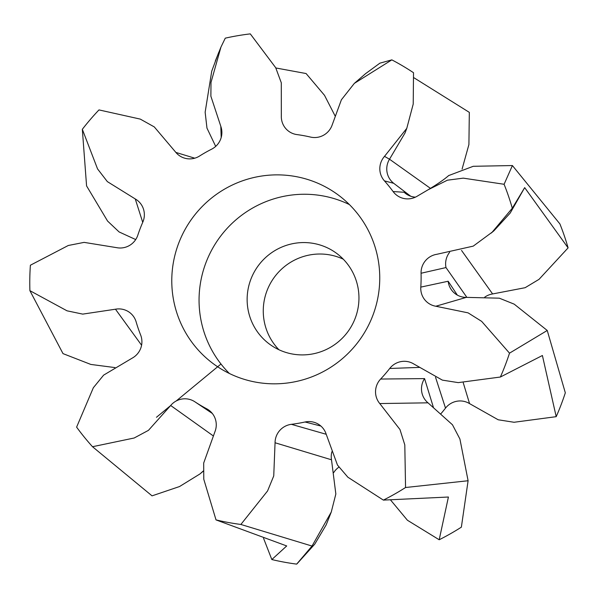 <?xml version="1.0" encoding="UTF-8"?>
<svg xmlns="http://www.w3.org/2000/svg" width="598" height="598" viewBox="0 0 598 598"><rect width="100%" height="100%" fill="white"/><g stroke="black" fill="none" stroke-linecap="round" stroke-linejoin="round"><path stroke-width="0.9" d="M277.771 174.87A104.979 103.484 125.4 0 1 336.569 193.767A104.979 103.484 125.4 0 1 360.123 339.283A104.979 103.484 125.4 0 1 214.959 364.93A104.979 103.484 125.4 0 1 177.12 247.639A104.979 103.484 125.4 0 1 277.771 174.87M229.4 373.496A104.979 103.484 125.4 0 1 207.394 259.054A104.979 103.484 125.4 0 1 305.055 194.253A104.979 103.484 125.4 0 1 349.411 204.583M92.511 446.721A248.342 244.799 125.4 0 1 76.611 427.136L93.348 387.728L103.626 375.133L132.21 358.12A18.486 18.217 125.4 0 0 140.627 334.992A146.749 144.649 125.4 0 1 136.157 321.933A18.486 18.217 125.4 0 0 115.466 309.211L82.741 314.114L67.028 310.818L29.9 290.665A248.342 244.799 125.4 0 1 30.386 265.22L68.277 245.494L84.116 242.377L116.655 247.654A18.486 18.217 125.4 0 0 137.824 235.171A146.749 144.649 125.4 0 1 142.795 222.172A18.486 18.217 125.4 0 0 135.268 198.955L107.341 181.613L97.549 168.905L82.33 129.31A248.342 244.799 125.4 0 1 98.976 109.912L140.291 119.107L154.284 126.918L175.543 152.019A18.486 18.217 125.4 0 0 199.568 156.026A146.749 144.649 125.4 0 1 211.647 149.164A18.486 18.217 125.4 0 0 220.804 126.313L210.877 96.211L210.997 82.434L220.946 47.1L225.274 38.16A248.342 244.799 125.4 0 1 250.293 33.884L275.693 67.694L281.292 82.786L281.329 115.967A18.486 18.217 125.4 0 0 296.959 134.587A146.749 144.649 125.4 0 1 310.504 137.069A18.486 18.217 125.4 0 0 332.054 125.274L341.398 99.776L354.33 83.384L391.84 59.867A248.342 244.799 125.4 0 1 413.517 72.717L413.218 104.067L406.782 128.353L384.514 156.362A18.486 18.217 125.4 0 0 384.439 180.88A146.749 144.649 125.4 0 1 393.103 191.554A18.486 18.217 125.4 0 0 416.97 196.338L428.347 189.641L447.409 180.192L463.278 178.144L504.092 184.274A248.342 244.799 125.4 0 1 512.292 208.231L492.191 232.151L473.235 246.129L436.809 254.3A18.486 18.217 125.4 0 0 421.067 273.249A146.749 144.649 125.4 0 1 420.798 287.115A18.486 18.217 125.4 0 0 435.815 306.236L468.085 312.859L481.659 321.373L509.511 353.164A248.342 244.799 125.4 0 1 500.391 377.024L458.247 382.623L442.378 380.126L413.756 363.958A18.486 18.217 125.4 0 0 389.709 368.473A146.749 144.649 125.4 0 1 380.634 379.042A18.486 18.217 125.4 0 0 379.767 403.553L399.972 429.528L404.801 444.89L405.556 487.512A248.342 244.799 125.4 0 1 383.385 500.107L347.887 477.226L337.466 465.042L326.127 434.028A18.486 18.217 125.4 0 0 305.032 421.994A146.749 144.649 125.4 0 1 291.398 424.326A18.486 18.217 125.4 0 0 275.058 442.759L273.742 475.933L267.568 490.951L240.867 524.461A248.342 244.799 125.4 0 1 216.02 519.901L203.776 479.245L203.679 463.069L214.936 431.726A18.486 18.217 125.4 0 0 206.661 408.77A146.749 144.649 125.4 0 1 194.843 401.766A18.486 18.217 125.4 0 0 170.677 405.496L148.454 430.351L134.169 438.005L92.511 446.721L152.042 495.854L179.52 486.548L199.941 473.96L203.283 471M29.9 290.665L63.007 353.62L90.829 364.436L114.958 367.583M405.556 487.512L468.099 480.74L461.364 527.159A248.342 244.799 125.4 0 1 439.194 539.762L448.418 497.02L383.385 500.107M216.02 519.901L286.704 545.952L271.828 559.549A248.342 244.799 125.4 0 0 296.675 564.116L312.029 546.056L240.867 524.461M391.84 59.867L379.902 63.164M462.082 169.107L468.907 144.559L469.325 112.364L413.943 77.762M504.092 184.274L512.404 165.549L559.9 223.921A248.342 244.799 125.4 0 1 568.1 247.878L524.678 187.637L512.292 208.231M82.33 129.31L86.575 185.911L107.573 221.058L119.099 231.942L135.709 239.566M335.314 116.363L324.512 95.329L306.094 73.539L275.828 67.97M218.666 52.534L211.729 71.199L205.144 112.215L206.968 128.122L215.691 146.383M500.391 377.024L542.401 355.504L556.2 416.671A248.342 244.799 125.4 0 0 565.319 392.811L547.237 330.47L509.511 353.164M263.546 538.282L271.828 559.549M194.746 158.186L175.857 152.408M484.731 297.161A18.486 18.217 125.4 0 1 492.617 293.947L525.134 287.698L539.03 279.341L568.1 247.878M440.98 413.652A146.749 144.649 125.4 0 0 445.51 408.12A18.486 18.217 125.4 0 1 469.557 403.613L498.186 419.774L514.056 422.27L556.2 416.671M390.644 500.078L407.417 520.245L439.194 539.762M333.721 472.577A18.486 18.217 125.4 0 1 338.916 467.135M275.058 442.759L331.501 459.787L335.844 493.985L331.277 512.015L326.172 524.895L314.757 544.143L297.116 563.712M491.085 233.16L493.911 230.806L510.206 213.052L524.678 187.637M421.067 273.249L445.996 267.568A18.486 18.217 125.4 0 1 449.614 252.311M420.798 287.115L448.156 281.239A18.486 18.217 125.4 0 0 466.313 297.37L499.315 298.178L514.198 304.15L547.237 330.462M457.335 295.106L448.156 281.239M466.866 297.363L445.996 267.568M384.439 180.88L393.723 183.309A18.486 18.217 125.4 0 1 389.515 159.218L405.018 133.003L406.819 128.264M393.103 191.554L404.136 192.264A18.486 18.217 125.4 0 0 415.408 197.161M448.717 175.558L473.242 166.296L512.396 165.549M410.714 196.234L393.723 183.309M336.966 111.833L341.398 99.776M365.378 73.808L379.894 63.164M305.032 421.994L320.902 426.06M291.398 424.326L326.209 434.283M331.501 459.787A18.486 18.217 125.4 0 1 331.89 451.737M331.277 512.015L312.029 546.056M389.709 368.473L419.362 367.404M380.634 379.042L424.565 378.601A18.486 18.217 125.4 0 0 427.996 402.828L452.469 424.774L459.914 439.014L468.099 480.74M433.386 407.32L424.565 378.601M445.51 408.12L435.553 377.323M206.661 408.77L208.889 410.161M194.843 401.766L212.297 413.435M304.128 242.564A56.444 55.636 125.4 0 1 335.74 252.722A56.444 55.636 125.4 0 1 348.402 330.956A56.444 55.636 125.4 0 1 270.356 344.747A56.444 55.636 125.4 0 1 250.009 281.688A56.444 55.636 125.4 0 1 304.128 242.564M278.937 349.74A56.444 55.636 125.4 0 1 267.926 288.43A56.444 55.636 125.4 0 1 320.251 254.015A56.444 55.636 125.4 0 1 343.282 259.181M435.815 306.236L466.313 297.37M492.617 293.947L461.544 250.45M220.804 126.313L221.2 137.488M135.268 198.955L142.72 222.329M384.514 156.362L389.515 159.218L430.478 188.377M379.767 403.553L427.996 402.828M469.557 403.613L463.248 382.757M115.466 309.211L141.584 345.225M170.677 405.496L213.269 435.89M220.946 47.1L215.287 61.086M428.347 189.641C437.138 184.319 443.634 179.863 447.842 176.275L448.904 175.401M354.33 83.384L365.916 73.36M156.467 417.284L170.542 405.661M176.208 400.981L217.605 366.806M220.983 364.018L217.642 366.776M203.283 471.179L199.934 473.952"/></g></svg>
